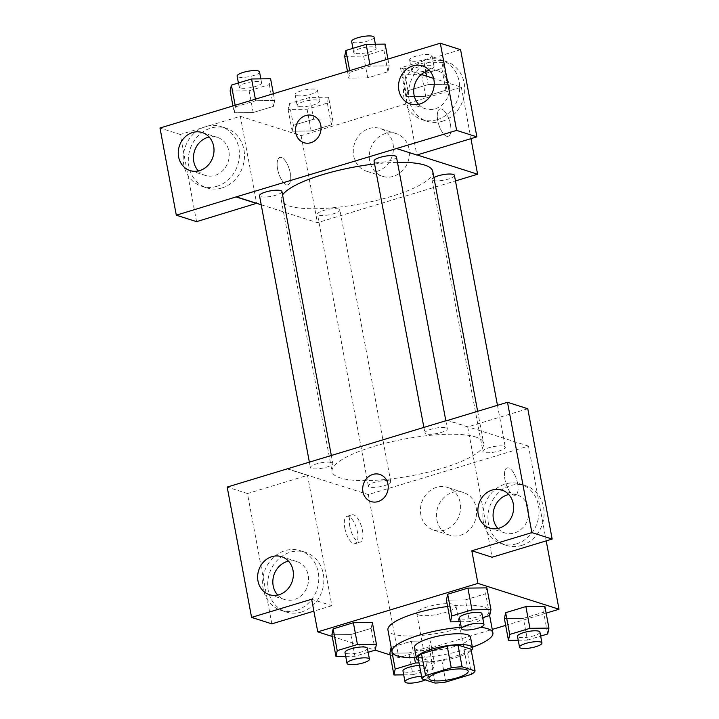 <?xml version="1.0" encoding="UTF-8"?>
<svg xmlns="http://www.w3.org/2000/svg" width="719" height="719" viewBox="0 0 719 719"><rect width="100%" height="100%" fill="white"/><g stroke="black" fill="none" stroke-linecap="round" stroke-linejoin="round"><path stroke-width="0.54" stroke-dasharray="3.6 2.7" d="M418.826 614.97A19.952 4.835 -10.6 0 1 416.732 613.343A19.952 4.835 -10.6 0 1 435.453 604.922A19.952 4.835 -10.6 0 1 455.963 606A19.952 4.835 -10.6 0 1 441.331 613.55A19.952 4.835 -10.6 0 1 418.826 614.97M417.964 657.157L430.96 661.3L435.031 683.05M471.008 649.185A27.097 6.561 -10.6 0 1 467.458 652.519L471.529 674.269M430.96 661.3A27.097 6.561 -10.6 0 0 441.781 660.285L467.458 652.519M418.575 660.419A28.508 6.911 169.4 0 0 445.753 659.961A28.508 6.911 169.4 0 0 471.26 650.551M470.469 637.052A28.508 6.911 -10.6 0 1 449.582 647.837A28.508 6.911 -10.6 0 1 417.424 649.868A28.508 6.911 -10.6 0 1 414.423 647.54M441.781 660.285L445.852 682.034M461.283 627.265A51.319 12.43 -10.6 0 1 480.481 627.301M472.374 647.217A51.319 12.43 -10.6 0 1 416.328 657.705M447.622 606.494A51.319 12.43 -10.6 0 1 488.821 611.105A51.319 12.43 -10.6 0 1 451.208 630.509A51.319 12.43 -10.6 0 1 393.329 634.176A51.319 12.43 -10.6 0 1 387.936 629.988M332.223 636.468L375.174 650.156L371.112 628.397L372.361 622.51L371.112 628.397L350.881 634.518L354.952 656.267L368.155 652.277M390.192 654.937L398.829 657.687L492.254 629.431M505.673 625.368L546.134 613.136M350.881 634.518L331.899 634.751L350.881 634.518L371.112 628.397M460.25 621.737L469.48 621.629L465.409 599.871L446.427 600.104L465.409 599.871L485.64 593.759L486.889 587.872L485.64 593.759L489.711 615.509M518.219 640.207L527.458 640.099L523.387 618.349L504.396 618.583L523.387 618.349L543.618 612.229L544.858 606.342L543.618 612.229L547.68 633.978M403.692 674.853L412.922 674.737L408.859 652.987L389.869 653.22L408.859 652.987L429.081 646.866L430.33 640.989L411.349 641.222L391.181 647.316L411.349 641.222L414.441 657.732M517.617 483.554A14.254 5.68 -106.8 0 1 515.415 495.184A14.254 5.68 -106.8 0 1 505.843 483.186A14.254 5.68 -106.8 0 1 507.156 467.889A14.254 5.68 -106.8 0 1 517.617 483.554M527.773 408.743L467.701 426.906L447.434 420.453M467.701 426.906L492.093 557.234M287.223 468.725L368.299 494.564L528.483 446.113L546.215 540.868M528.483 446.113L447.694 420.372M517.608 483.554A14.254 5.68 73.2 0 0 507.147 467.898A14.254 5.68 73.2 0 0 505.834 483.186A14.254 5.68 73.2 0 0 515.406 495.184A14.254 5.68 73.2 0 0 517.608 483.554M521.617 545.433A31.357 27.744 -72.3 0 0 544.04 515.577A31.357 27.744 -72.3 0 0 525.544 485.649A31.357 27.744 -72.3 0 0 489.585 507.102A31.357 27.744 -72.3 0 0 506.5 545.406A31.357 27.744 -72.3 0 0 521.617 545.433M516.548 543.816A31.357 27.744 107.7 0 1 501.431 543.789A31.357 27.744 107.7 0 1 484.525 505.493A31.357 27.744 107.7 0 1 520.475 484.031A31.357 27.744 107.7 0 1 538.971 513.959A31.357 27.744 107.7 0 1 516.548 543.816M497.943 528.456A19.952 17.651 -72.3 0 0 504.891 532.923A19.952 17.651 -72.3 0 0 522.641 527.899A19.952 17.651 -72.3 0 0 528.474 508.612A19.952 17.651 -72.3 0 0 517.015 494.897A19.952 17.651 -72.3 0 0 508.755 494.528M460.537 535.224A22.424 19.835 -72.3 0 0 476.571 513.869A22.424 19.835 -72.3 0 0 463.342 492.47A22.424 19.835 -72.3 0 0 437.628 507.812A22.424 19.835 -72.3 0 0 449.726 535.206A22.424 19.835 -72.3 0 0 460.537 535.224M368.299 494.564L398.829 657.687M444.522 530.119A22.424 19.835 107.7 0 1 433.71 530.101A22.424 19.835 107.7 0 1 421.622 502.716A22.424 19.835 107.7 0 1 447.326 487.365A22.424 19.835 107.7 0 1 460.555 508.764A22.424 19.835 107.7 0 1 444.522 530.119M344.769 527.971A14.254 5.68 73.2 0 0 355.231 543.636A14.254 5.68 73.2 0 0 356.543 528.348A14.254 5.68 73.2 0 0 346.98 516.341A14.254 5.68 73.2 0 0 344.769 527.971M271.845 623.858L247.453 493.531L307.525 475.358L331.917 605.686L311.642 599.233M307.525 475.358L287.249 468.905M349.811 526.443A14.254 5.68 -106.8 0 1 352.022 514.822A14.254 5.68 -106.8 0 1 361.585 526.82A14.254 5.68 -106.8 0 1 360.282 542.108A14.254 5.68 -106.8 0 1 349.811 526.443M301.369 612.058A31.357 27.744 -72.3 0 0 323.793 582.192A31.357 27.744 -72.3 0 0 305.296 552.264A31.357 27.744 -72.3 0 0 269.346 573.726A31.357 27.744 -72.3 0 0 286.252 612.031A31.357 27.744 -72.3 0 0 301.369 612.058M331.917 605.686L313.87 611.141M296.3 610.44A31.357 27.744 107.7 0 1 281.183 610.413A31.357 27.744 107.7 0 1 264.277 572.108A31.357 27.744 107.7 0 1 300.227 550.655A31.357 27.744 107.7 0 1 318.724 580.584A31.357 27.744 107.7 0 1 296.3 610.44M277.705 595.071A19.952 17.651 -72.3 0 0 284.652 599.547A19.952 17.651 -72.3 0 0 302.402 594.523A19.952 17.651 -72.3 0 0 308.226 575.236A19.952 17.651 -72.3 0 0 296.767 561.521A19.952 17.651 -72.3 0 0 288.508 561.144M247.453 493.531L227.186 487.069M371.121 501.583L371.13 501.583A14.254 12.609 -72.3 0 0 387.469 491.832A14.254 12.609 -72.3 0 0 379.785 474.423L379.785 474.423M389.581 480.948A11.405 2.759 -10.6 0 1 390.785 481.874A11.405 2.759 -10.6 0 1 380.081 486.691A11.405 2.759 -10.6 0 1 368.362 486.071A11.405 2.759 -10.6 0 1 376.72 481.757A11.405 2.759 -10.6 0 1 389.581 480.948M446.139 427.832A11.405 2.759 -10.6 0 1 447.335 428.767A11.405 2.759 -10.6 0 1 438.976 433.072A11.405 2.759 -10.6 0 1 426.115 433.89A11.405 2.759 -10.6 0 1 424.92 432.955A11.405 2.759 -10.6 0 1 433.278 428.65A11.405 2.759 -10.6 0 1 446.139 427.832M331.612 462.479A11.405 2.759 -10.6 0 1 332.807 463.404A11.405 2.759 -10.6 0 1 324.449 467.718A11.405 2.759 -10.6 0 1 311.588 468.536A11.405 2.759 -10.6 0 1 310.392 467.602A11.405 2.759 -10.6 0 1 318.751 463.288A11.405 2.759 -10.6 0 1 331.612 462.479M504.109 446.301A11.405 2.759 -10.6 0 1 505.313 447.236A11.405 2.759 -10.6 0 1 496.955 451.55A11.405 2.759 -10.6 0 1 484.094 452.359A11.405 2.759 -10.6 0 1 482.889 451.433A11.405 2.759 -10.6 0 1 491.248 447.119A11.405 2.759 -10.6 0 1 504.109 446.301M475.529 436.945A77.086 18.676 -10.6 0 1 483.626 443.237A77.086 18.676 -10.6 0 1 427.131 472.392A77.086 18.676 -10.6 0 1 340.177 477.892A77.086 18.676 -10.6 0 1 332.079 471.601A77.086 18.676 -10.6 0 1 388.575 442.446A77.086 18.676 -10.6 0 1 475.529 436.945M432.748 171.356A77.086 18.676 -10.6 0 1 376.244 200.511A77.086 18.676 -10.6 0 1 289.29 206.011A77.086 18.676 -10.6 0 1 281.192 199.72A77.086 18.676 -10.6 0 1 282.567 194.93M374.581 163.977A77.086 18.676 -10.6 0 1 397.481 162.368M338.703 209.067A11.405 2.759 169.4 0 0 325.842 209.876A11.405 2.759 169.4 0 0 317.483 214.19A11.405 2.759 169.4 0 0 329.203 214.81A11.405 2.759 169.4 0 0 339.898 209.993A11.405 2.759 169.4 0 0 338.703 209.067M396.457 156.886A11.405 2.759 -10.6 0 1 388.098 161.2A11.405 2.759 -10.6 0 1 375.237 162.009A11.405 2.759 -10.6 0 1 374.042 161.083M281.929 191.524A11.405 2.759 -10.6 0 1 273.571 195.838A11.405 2.759 -10.6 0 1 260.709 196.655A11.405 2.759 -10.6 0 1 259.514 195.721M454.426 175.355A11.405 2.759 -10.6 0 1 446.077 179.669A11.405 2.759 -10.6 0 1 433.206 180.478A11.405 2.759 -10.6 0 1 432.011 179.552A11.405 2.759 -10.6 0 1 433.899 177.53M261.204 204.771L317.421 222.683L455.469 180.927M417.083 154.945L396.52 148.393M303.957 142.704L303.966 142.704A14.254 12.609 -72.3 0 0 320.306 132.952A14.254 12.609 -72.3 0 0 312.621 115.543L312.621 115.543M418.575 104.318A19.952 17.651 -72.3 0 0 425.522 108.794A19.952 17.651 -72.3 0 0 443.272 103.77A19.952 17.651 -72.3 0 0 449.096 84.483A19.952 17.651 -72.3 0 0 437.637 70.768A19.952 17.651 -72.3 0 0 429.387 70.39M437.179 119.687A31.357 27.744 107.7 0 1 422.062 119.66A31.357 27.744 107.7 0 1 405.148 81.355A31.357 27.744 107.7 0 1 441.098 59.902A31.357 27.744 107.7 0 1 459.603 89.83A31.357 27.744 107.7 0 1 437.179 119.687M442.248 121.304A31.357 27.744 -72.3 0 0 464.663 91.439A31.357 27.744 -72.3 0 0 446.166 61.51A31.357 27.744 -72.3 0 0 410.216 82.973A31.357 27.744 -72.3 0 0 427.122 121.277A31.357 27.744 -72.3 0 0 442.248 121.304M198.327 170.942A19.952 17.651 -72.3 0 0 205.275 175.418A19.952 17.651 -72.3 0 0 228.157 161.757A19.952 17.651 -72.3 0 0 217.39 137.383A19.952 17.651 -72.3 0 0 209.139 137.014M216.931 186.302A31.357 27.744 107.7 0 1 201.814 186.284A31.357 27.744 107.7 0 1 184.9 147.979A31.357 27.744 107.7 0 1 220.85 126.517A31.357 27.744 107.7 0 1 239.355 156.445A31.357 27.744 107.7 0 1 216.931 186.302M222 187.92A31.357 27.744 -72.3 0 0 244.424 158.063A31.357 27.744 -72.3 0 0 225.919 128.135A31.357 27.744 -72.3 0 0 189.969 149.588A31.357 27.744 -72.3 0 0 206.883 187.893A31.357 27.744 -72.3 0 0 222 187.92M196.575 221.65L180.262 134.471L240.326 116.307L256.611 203.306M180.262 134.471L159.986 128.018M460.573 49.683L400.51 67.856L416.822 155.025M387.927 59.066L389.195 65.86L370.195 66.103L349.982 72.215L348.706 78.101L367.733 77.859L387.945 71.747L389.222 65.851M443.102 62.58L424.111 62.814L403.889 68.934L402.64 74.821L421.622 74.587L441.852 68.467L443.102 62.58L447.173 84.33L428.173 84.572L407.952 90.684L406.675 96.571M402.64 74.821L406.711 96.571L425.693 96.337L445.924 90.217L447.173 84.33L428.182 84.563L407.952 90.684L406.711 96.571L425.711 96.328L445.924 90.217L447.2 84.33M328.574 97.227L309.583 97.46L289.353 103.581L288.112 109.459L307.094 109.225L327.325 103.105L328.574 97.227L332.636 118.977L313.637 119.219M309.583 97.46L313.655 119.21L293.424 125.331L292.184 131.209L311.165 130.975L331.396 124.863L332.636 118.977L313.655 119.21L293.424 125.331L292.148 131.218M288.112 109.459L292.184 131.209L311.183 130.966M307.094 109.225L311.165 130.975L331.396 124.863L332.672 118.968M273.4 93.713L274.667 100.507L255.685 100.741L235.455 106.852L234.205 112.739L253.205 112.497M232.938 105.954L234.205 112.739L253.187 112.506L273.418 106.385L274.694 100.498M230.134 90.989L249.116 90.756L253.187 112.506L273.418 106.385L274.667 100.507L255.667 100.75M255.389 99.159L255.685 100.741L235.455 106.852L234.178 112.748M240.326 116.307L301.135 135.675L461.319 87.224L433.629 78.407M421.289 74.47L400.51 67.856M409.057 149.004A22.424 19.835 -72.3 0 0 396.178 133.59A22.424 19.835 -72.3 0 0 370.474 148.932A22.424 19.835 -72.3 0 0 382.562 176.317A22.424 19.835 -72.3 0 0 402.505 170.673A22.424 19.835 -72.3 0 0 409.057 149.004M461.319 87.224L470.945 138.659M301.135 135.675L317.421 222.683M393.041 143.899A22.424 19.835 107.7 0 1 386.489 165.577A22.424 19.835 107.7 0 1 366.546 171.221A22.424 19.835 107.7 0 1 354.458 143.827A22.424 19.835 107.7 0 1 380.162 128.485A22.424 19.835 107.7 0 1 393.041 143.899M277.606 169.091A14.254 5.68 73.2 0 0 288.067 184.747A14.254 5.68 73.2 0 0 289.38 169.459A14.254 5.68 73.2 0 0 279.817 157.461A14.254 5.68 73.2 0 0 277.606 169.091A14.254 5.68 -106.8 0 1 279.826 157.461A14.254 5.68 -106.8 0 1 289.389 169.459A14.254 5.68 -106.8 0 1 288.076 184.747A14.254 5.68 -106.8 0 1 277.615 169.082M450.454 124.675A14.254 5.68 -106.8 0 1 448.252 136.295A14.254 5.68 -106.8 0 1 438.68 124.297A14.254 5.68 -106.8 0 1 439.992 109.009A14.254 5.68 -106.8 0 1 450.454 124.675A14.254 5.68 73.2 0 0 439.983 109.009A14.254 5.68 73.2 0 0 438.68 124.306A14.254 5.68 73.2 0 0 448.243 136.304A14.254 5.68 73.2 0 0 450.445 124.675M298.331 106.367A11.405 2.759 -10.6 0 1 297.127 105.441A11.405 2.759 -10.6 0 1 307.831 100.624A11.405 2.759 -10.6 0 1 319.551 101.244A11.405 2.759 -10.6 0 1 311.192 105.558A11.405 2.759 -10.6 0 1 298.331 106.367M289.353 103.581L293.424 125.331M327.325 103.105L331.396 124.863M296.291 95.492A11.405 2.759 -10.6 0 1 295.096 94.566A11.405 2.759 -10.6 0 1 305.8 89.749A11.405 2.759 -10.6 0 1 317.51 90.369A11.405 2.759 -10.6 0 1 309.152 94.683A11.405 2.759 -10.6 0 1 296.291 95.492M412.859 71.729A11.405 2.759 -10.6 0 1 411.663 70.795A11.405 2.759 -10.6 0 1 422.359 65.986A11.405 2.759 -10.6 0 1 434.078 66.606A11.405 2.759 -10.6 0 1 425.72 70.911A11.405 2.759 -10.6 0 1 412.859 71.729M424.111 62.814L425.756 71.603M426.619 76.169L428.182 84.563M403.889 68.934L407.952 90.684M421.622 74.587L425.693 96.337M441.852 68.467L445.924 90.217M410.819 60.854A11.405 2.759 -10.6 0 1 409.623 59.92A11.405 2.759 -10.6 0 1 420.327 55.111A11.405 2.759 -10.6 0 1 432.038 55.731A11.405 2.759 -10.6 0 1 423.689 60.037A11.405 2.759 -10.6 0 1 410.819 60.854M249.116 90.756L269.346 84.635L270.596 78.748M240.353 87.898A11.405 2.759 -10.6 0 1 239.157 86.972A11.405 2.759 -10.6 0 1 249.861 82.155A11.405 2.759 -10.6 0 1 261.572 82.775A11.405 2.759 -10.6 0 1 253.214 87.089A11.405 2.759 -10.6 0 1 240.353 87.898M235.158 105.28L235.455 106.852M269.346 84.635L273.418 106.385M259.541 71.9A11.405 2.759 -10.6 0 1 251.183 76.214A11.405 2.759 -10.6 0 1 238.322 77.023A11.405 2.759 -10.6 0 1 237.126 76.097M344.662 56.352L363.652 56.118L383.874 49.997L385.123 44.111M354.88 53.26A11.405 2.759 -10.6 0 1 353.685 52.325A11.405 2.759 -10.6 0 1 364.389 47.517A11.405 2.759 -10.6 0 1 376.1 48.128A11.405 2.759 -10.6 0 1 367.751 52.442A11.405 2.759 -10.6 0 1 354.88 53.26M389.195 65.86L370.213 66.094L349.982 72.215L348.733 78.101L367.715 77.868L387.945 71.747L389.195 65.86M369.917 64.512L370.213 66.094M349.686 70.633L349.982 72.215M347.466 71.307L348.733 78.101M363.652 56.118L367.715 77.868M383.874 49.997L387.945 71.747M374.069 37.253A11.405 2.759 -10.6 0 1 365.71 41.567A11.405 2.759 -10.6 0 1 352.849 42.385A11.405 2.759 -10.6 0 1 351.654 41.45M412.922 674.737L433.153 668.616L434.402 662.738L419.042 662.927M419.51 665.443A11.405 2.759 -10.6 0 1 425.378 666.756A11.405 2.759 -10.6 0 1 417.02 671.07A11.405 2.759 -10.6 0 1 404.159 671.879A11.405 2.759 -10.6 0 1 402.964 670.953M408.859 652.987L429.081 646.866L430.33 640.989L434.402 662.738M430.33 640.989L411.349 641.222M429.081 646.866L433.153 668.616M421.55 676.318A11.405 2.759 -10.6 0 1 427.419 677.631A11.405 2.759 -10.6 0 1 425.091 679.886M527.458 640.099L540.652 636.099M539.906 632.118A11.405 2.759 -10.6 0 1 531.557 636.423A11.405 2.759 -10.6 0 1 518.687 637.241A11.405 2.759 -10.6 0 1 517.491 636.306M523.387 618.349L543.618 612.229M345.722 656.384L354.952 656.267M367.409 648.286A11.405 2.759 -10.6 0 1 359.051 652.6A11.405 2.759 -10.6 0 1 346.19 653.409A11.405 2.759 -10.6 0 1 344.994 652.484M469.48 621.629L482.683 617.63M481.937 613.64A11.405 2.759 -10.6 0 1 473.578 617.954A11.405 2.759 -10.6 0 1 460.717 618.771A11.405 2.759 -10.6 0 1 459.522 617.837M465.409 599.871L485.64 593.759M468.168 671.249L455.963 606M428.937 678.592L416.732 613.343M488.821 611.105L489.648 615.527M525.544 485.649L520.475 484.031M506.5 545.406L501.431 543.789M489.693 528.079L504.891 532.923M501.808 490.052L517.015 494.897M463.342 492.47L447.326 487.365M449.726 535.206L433.71 530.101M355.231 543.636L360.282 542.108M346.98 516.341L352.022 514.822M305.296 552.264L300.227 550.655M286.252 612.031L281.183 610.413M269.445 594.703L284.652 599.547M281.56 556.677L296.767 561.521M281.192 199.72L332.079 471.601M477.65 411.313L483.626 443.237M390.785 481.874L339.898 209.993M368.362 486.071L317.483 214.19M423.877 427.392L424.92 432.955M445.834 420.75L447.335 428.767M309.35 462.029L310.392 467.602M331.306 455.388L332.807 463.404M432.011 179.552L482.889 451.433M497.467 405.318L505.313 447.236M410.315 103.949L425.522 108.794M422.43 65.923L437.637 70.768M446.166 61.51L441.098 59.902M427.122 121.277L422.062 119.66M190.068 170.574L205.275 175.418M202.192 132.539L217.39 137.383M225.919 128.135L220.85 126.517M206.883 187.893L201.814 186.284M396.178 133.59L380.162 128.485M382.562 176.317L366.546 171.221M295.096 94.566L297.127 105.441M317.51 90.369L319.551 101.244M409.623 59.92L411.663 70.795M432.038 55.731L434.078 66.606M238.411 82.982L239.157 86.972M260.844 78.874L261.572 82.775M352.939 48.335L353.685 52.325M375.372 44.227L376.1 48.128M425.378 666.756L427.419 677.631"/><path stroke-width="1.08" d="M431.032 680.219A19.952 4.835 -10.6 0 1 428.937 678.592A19.952 4.835 -10.6 0 1 447.667 670.171A19.952 4.835 -10.6 0 1 468.168 671.249A19.952 4.835 -10.6 0 1 453.545 678.799A19.952 4.835 -10.6 0 1 431.032 680.219M445.852 682.034L471.529 674.269A27.097 6.561 -10.6 0 0 475.079 670.935L462.074 666.792A27.097 6.561 -10.6 0 0 451.262 667.807L425.576 675.581A27.097 6.561 -10.6 0 0 422.035 678.907L435.031 683.05A27.097 6.561 -10.6 0 0 445.852 682.034M451.262 667.807L447.191 646.057L421.505 653.832L425.576 675.581M421.505 653.832A27.097 6.561 -10.6 0 0 417.964 657.157L422.035 678.907M447.191 646.057A27.097 6.561 -10.6 0 1 458.003 645.042L462.074 666.792M475.079 670.935L471.008 649.185L458.003 645.042M471.26 650.551A28.508 6.911 169.4 0 0 472.509 647.927A28.508 6.911 169.4 0 0 431.813 649.131A28.508 6.911 169.4 0 0 416.463 658.415A28.508 6.911 169.4 0 0 418.575 660.419M416.463 658.415L414.423 647.54A28.508 6.911 -10.6 0 1 429.782 638.256A28.508 6.911 -10.6 0 1 470.469 637.052L472.509 647.927M416.328 657.705A51.319 12.43 -10.6 0 1 397.4 655.926A51.319 12.43 -10.6 0 1 392.008 651.738A51.319 12.43 -10.6 0 1 461.283 627.265M480.481 627.301A51.319 12.43 -10.6 0 1 492.892 632.855A51.319 12.43 -10.6 0 1 472.374 647.217M392.008 651.738L387.936 629.988A51.319 12.43 -10.6 0 1 447.622 606.494M546.134 613.136L559.014 609.236L477.928 583.406L317.753 631.857L332.223 636.468M368.155 652.277L375.183 650.147L390.192 654.937M492.254 629.431L505.673 625.368M375.183 650.147L376.432 644.26L372.361 622.51L353.38 622.744L333.149 628.864L331.899 634.751L335.971 656.501L345.722 656.384M482.683 617.63L489.711 615.509L490.96 609.622L486.889 587.872L467.907 588.106L447.676 594.227L446.427 600.104L450.498 621.863L460.25 621.737M540.652 636.099L547.68 633.978L548.93 628.091L544.858 606.342L525.877 606.575L505.646 612.696L504.396 618.583L508.468 640.332L518.219 640.207M419.042 662.927L415.42 662.972L395.189 669.083L391.118 647.334L389.869 653.22L393.94 674.97L403.692 674.853M552.156 539.07L531.889 532.608L507.497 402.281L527.773 408.743L552.156 539.07L492.093 557.234L471.826 550.781L477.928 583.406M546.215 540.868L559.014 609.236M447.694 420.372L507.497 402.281M508.755 494.528A19.952 17.651 -72.3 0 0 493.432 519.208A19.952 17.651 -72.3 0 0 497.943 528.456M478.234 514.364A19.952 17.651 -72.3 0 0 489.693 528.079A19.952 17.651 -72.3 0 0 512.575 514.427A19.952 17.651 -72.3 0 0 501.808 490.052A19.952 17.651 -72.3 0 0 484.058 495.076A19.952 17.651 -72.3 0 0 478.234 514.364M471.826 550.781L531.889 532.608M447.398 420.273L227.186 487.069L251.578 617.396L271.845 623.858L313.87 611.141M251.578 617.396L311.642 599.233L317.753 631.857M288.508 561.144A19.952 17.651 -72.3 0 0 273.184 585.832A19.952 17.651 -72.3 0 0 277.705 595.071M257.986 580.988A19.952 17.651 -72.3 0 0 269.445 594.703A19.952 17.651 -72.3 0 0 292.327 581.051A19.952 17.651 -72.3 0 0 281.56 556.677A19.952 17.651 -72.3 0 0 263.81 561.701A19.952 17.651 -72.3 0 0 257.986 580.988M379.785 474.423A14.254 12.609 -72.3 0 0 372.909 474.405A14.254 12.609 107.7 0 1 379.776 474.423A14.254 12.609 107.7 0 1 387.469 491.832A14.254 12.609 107.7 0 1 371.121 501.583A14.254 12.609 107.7 0 1 362.718 487.976A14.254 12.609 107.7 0 1 372.909 474.405A14.254 12.609 -72.3 0 0 362.718 487.976A14.254 12.609 -72.3 0 0 371.13 501.583M282.567 194.93A77.086 18.676 -10.6 0 1 374.581 163.977M397.481 162.368A77.086 18.676 -10.6 0 1 432.748 171.356L477.65 411.313M423.877 427.392L374.042 161.083A11.405 2.759 -10.6 0 1 384.737 156.266A11.405 2.759 -10.6 0 1 396.457 156.886L445.834 420.75M309.35 462.029L259.514 195.721A11.405 2.759 -10.6 0 1 270.209 190.903A11.405 2.759 -10.6 0 1 281.929 191.524L331.306 455.388M433.899 177.53A11.405 2.759 -10.6 0 1 446.238 174.214A11.405 2.759 -10.6 0 1 454.426 175.355L497.467 405.318M236.335 196.844L456.619 130.4L440.307 43.221L159.986 128.018L176.308 215.188L236.335 196.844L261.204 204.771M455.469 180.927L477.605 174.232L417.083 154.945M312.621 115.543A14.254 12.609 -72.3 0 0 299.94 119.129A14.254 12.609 -72.3 0 0 295.779 132.907A14.254 12.609 107.7 0 1 299.94 119.129A14.254 12.609 107.7 0 1 312.612 115.534A14.254 12.609 107.7 0 1 320.306 132.952A14.254 12.609 107.7 0 1 303.957 142.704A14.254 12.609 107.7 0 1 295.779 132.907A14.254 12.609 -72.3 0 0 303.966 142.704M398.856 90.235A19.952 17.651 107.7 0 1 404.689 70.947A19.952 17.651 107.7 0 1 422.43 65.923A19.952 17.651 107.7 0 1 433.198 90.297A19.952 17.651 107.7 0 1 410.315 103.949A19.952 17.651 107.7 0 1 398.856 90.235M178.609 156.859A19.952 17.651 107.7 0 1 184.441 137.563A19.952 17.651 107.7 0 1 202.192 132.539A19.952 17.651 107.7 0 1 212.95 156.913A19.952 17.651 107.7 0 1 190.068 170.574A19.952 17.651 107.7 0 1 178.609 156.859M429.387 70.39A19.952 17.651 -72.3 0 0 414.063 95.079A19.952 17.651 -72.3 0 0 418.575 104.318M209.139 137.014A19.952 17.651 -72.3 0 0 193.815 161.694A19.952 17.651 -72.3 0 0 198.327 170.942M256.611 203.306L196.575 221.65L176.308 215.188M256.638 203.477L236.371 197.024M396.555 148.572L416.822 155.025L476.886 136.862L460.573 49.683L440.307 43.221M476.886 136.862L456.619 130.4M433.629 78.407L421.289 74.47M470.945 138.659L477.605 174.232M425.756 71.603L426.619 76.169M273.4 93.713L270.596 78.748L251.614 78.982L231.383 85.103L230.134 90.989L232.938 105.954M251.614 78.982L255.389 99.159M231.383 85.103L235.158 105.28M238.411 82.982L237.126 76.097A11.405 2.759 -10.6 0 1 247.821 71.28A11.405 2.759 -10.6 0 1 259.541 71.9L260.844 78.874M387.927 59.066L385.123 44.111L366.142 44.344L345.911 50.465L344.662 56.352L347.466 71.307M366.142 44.344L369.917 64.512M345.911 50.465L349.686 70.633M352.939 48.335L351.654 41.45A11.405 2.759 -10.6 0 1 362.349 36.642A11.405 2.759 -10.6 0 1 374.069 37.253L375.372 44.227M395.189 669.083L393.94 674.97M425.091 679.886A11.405 2.759 -10.6 0 1 406.199 682.753A11.405 2.759 -10.6 0 1 404.995 681.828L402.964 670.953A11.405 2.759 -10.6 0 1 408.212 667.52A11.405 2.759 -10.6 0 1 419.51 665.443M414.441 657.732L415.42 662.972M391.118 647.334L389.869 653.22M404.995 681.828A11.405 2.759 -10.6 0 1 410.243 678.394A11.405 2.759 -10.6 0 1 421.55 676.318M548.93 628.091L529.948 628.325L509.717 634.446L508.468 640.332M519.522 647.181L517.491 636.306A11.405 2.759 -10.6 0 1 528.195 631.498A11.405 2.759 -10.6 0 1 539.906 632.118L541.946 642.993A11.405 2.759 -10.6 0 1 533.588 647.298A11.405 2.759 -10.6 0 1 520.727 648.116A11.405 2.759 -10.6 0 1 519.522 647.181A11.405 2.759 -10.6 0 1 530.227 642.373A11.405 2.759 -10.6 0 1 541.946 642.993M544.858 606.342L525.877 606.575L529.948 628.325M525.877 606.575L505.646 612.696L509.717 634.446M505.646 612.696L504.396 618.583M376.432 644.26L357.442 644.494L337.22 650.614L335.971 656.501M347.025 663.358L344.994 652.484A11.405 2.759 -10.6 0 1 355.689 647.666A11.405 2.759 -10.6 0 1 367.409 648.286L369.44 659.161A11.405 2.759 -10.6 0 1 361.082 663.475A11.405 2.759 -10.6 0 1 348.221 664.284A11.405 2.759 -10.6 0 1 347.025 663.358A11.405 2.759 -10.6 0 1 357.729 658.541A11.405 2.759 -10.6 0 1 369.44 659.161M372.361 622.51L353.38 622.744L357.442 644.494M353.38 622.744L333.149 628.864L337.22 650.614M333.149 628.864L331.899 634.751M490.96 609.622L471.979 609.856L451.748 615.976L450.498 621.863M461.553 628.712L459.522 617.837A11.405 2.759 -10.6 0 1 470.217 613.028A11.405 2.759 -10.6 0 1 481.937 613.64L483.968 624.514A11.405 2.759 -10.6 0 1 475.619 628.828A11.405 2.759 -10.6 0 1 462.748 629.646A11.405 2.759 -10.6 0 1 461.553 628.712A11.405 2.759 -10.6 0 1 472.257 623.903A11.405 2.759 -10.6 0 1 483.968 624.514M486.889 587.872L467.907 588.106L471.979 609.856M467.907 588.106L447.676 594.227L451.748 615.976M447.676 594.227L446.427 600.104M489.648 615.527L492.892 632.855"/></g></svg>
